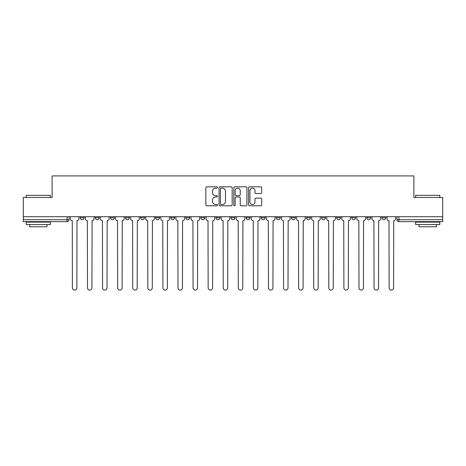 <?xml version="1.0" encoding="UTF-8"?>
<svg xmlns="http://www.w3.org/2000/svg" width="466" height="466" viewBox="0 0 466 466"><rect width="100%" height="100%" fill="white"/><g stroke="black" fill="none" stroke-linecap="round" stroke-linejoin="round"><path stroke-width="0.7" d="M217.529 187.483A0.664 0.664 0 0 0 216.865 186.819L206.782 186.819A0.949 0.949 0 0 0 205.838 187.769L205.838 204.848A0.949 0.949 0 0 0 206.782 205.797L216.865 205.797A0.664 0.664 0 0 0 217.529 205.133A0.664 0.664 0 0 0 216.865 204.469L215.56 204.469A3.035 3.035 0 0 1 212.525 201.434L212.525 200.013A3.035 3.035 0 0 1 215.56 196.972L216.865 196.972A0.664 0.664 0 0 0 217.529 196.308A0.664 0.664 0 0 0 216.865 195.644L215.56 195.644A3.035 3.035 0 0 1 212.525 192.609L212.525 191.188A3.035 3.035 0 0 1 215.56 188.148L216.865 188.148A0.664 0.664 0 0 0 217.529 187.483M381.887 217.773L381.887 216.707L381.887 217.773A1.934 1.934 0 0 0 383.821 219.707A1.934 1.934 0 0 1 381.887 217.773L385.755 217.773A1.934 1.934 0 0 1 383.821 219.707A1.934 1.934 0 0 0 385.755 217.773L385.755 216.707L385.755 217.773M246.147 216.707L246.147 217.773L250.015 217.773A1.934 1.934 0 0 1 248.081 219.707A1.934 1.934 0 0 1 246.147 217.773L246.147 216.707M200.904 216.707L200.904 217.773L204.772 217.773A1.934 1.934 0 0 1 202.838 219.707A1.934 1.934 0 0 1 200.904 217.773L200.904 216.707M170.737 216.707L170.737 217.773L174.604 217.773A1.934 1.934 0 0 1 172.67 219.707A1.934 1.934 0 0 1 170.737 217.773L170.737 216.707M155.656 216.707L155.656 217.773L159.523 217.773A1.934 1.934 0 0 1 157.59 219.707A1.934 1.934 0 0 1 155.656 217.773L155.656 216.707M125.494 216.707L125.494 217.773L129.356 217.773A1.934 1.934 0 0 1 127.428 219.707A1.934 1.934 0 0 1 125.494 217.773L125.494 216.707M260.733 193.512A0.949 0.949 0 0 0 261.682 192.563L261.682 187.769A0.949 0.949 0 0 0 260.733 186.819L249.537 186.819A0.949 0.949 0 0 0 248.588 187.769L248.588 204.848A0.949 0.949 0 0 0 249.537 205.797L260.733 205.797A0.949 0.949 0 0 0 261.682 204.848L261.682 199.064A0.949 0.949 0 0 0 260.733 198.114L255.939 198.114A0.949 0.949 0 0 0 254.995 199.064L254.995 201.935A2.54 2.54 0 0 1 252.456 204.469A2.54 2.54 0 0 1 249.916 201.935L249.916 190.687A2.54 2.54 0 0 1 252.456 188.148A2.54 2.54 0 0 1 254.995 190.687L254.995 192.563A0.949 0.949 0 0 0 255.939 193.512L260.733 193.512M23.3 216.707L23.3 197.468L52.11 197.468L52.11 175.909L413.89 175.909L413.89 197.468L442.7 197.468L442.7 216.707L23.3 216.707L23.3 219.707L69.032 219.707L69.032 216.707L69.032 219.707A1.934 1.934 0 0 1 67.098 221.641L23.3 221.641L23.3 219.707M232.167 187.769A0.949 0.949 0 0 0 231.223 186.819L220.022 186.819A0.949 0.949 0 0 0 219.072 187.769L219.072 204.848A0.949 0.949 0 0 0 220.022 205.797L231.223 205.797A0.949 0.949 0 0 0 232.167 204.848L232.167 187.769M234.777 186.819L245.978 186.819A0.949 0.949 0 0 1 246.928 187.769L246.928 204.848A0.949 0.949 0 0 1 245.978 205.797L241.184 205.797A0.949 0.949 0 0 1 240.235 204.848L240.235 197.922A0.949 0.949 0 0 0 239.285 196.972L236.111 196.972A0.949 0.949 0 0 0 235.161 197.922L235.161 205.133A0.664 0.664 0 0 1 234.497 205.797A0.664 0.664 0 0 1 233.833 205.133L233.833 187.769A0.949 0.949 0 0 1 234.777 186.819M396.968 216.707L396.968 219.707L442.7 219.707L442.7 221.641L398.902 221.641A1.934 1.934 0 0 1 396.968 219.707L396.968 216.707M442.7 216.707L442.7 219.707M366.806 216.707L366.806 217.773L370.674 217.773L370.674 216.707L370.674 217.773A1.934 1.934 0 0 1 368.74 219.707A1.934 1.934 0 0 1 366.806 217.773A1.934 1.934 0 0 0 368.74 219.707M355.593 217.773L355.593 216.707L355.593 217.773A1.934 1.934 0 0 1 353.659 219.707A1.934 1.934 0 0 1 351.725 217.773L355.593 217.773A1.934 1.934 0 0 1 353.659 219.707M351.725 216.707L351.725 217.773M340.506 216.707L340.506 217.773A1.934 1.934 0 0 1 338.572 219.707A1.934 1.934 0 0 1 336.644 217.773L340.506 217.773A1.934 1.934 0 0 1 338.572 219.707M336.644 216.707L336.644 217.773M325.425 216.707L325.425 217.773A1.934 1.934 0 0 1 323.491 219.707A1.934 1.934 0 0 1 321.557 217.773L325.425 217.773M321.557 216.707L321.557 217.773M310.344 216.707L310.344 217.773A1.934 1.934 0 0 1 308.41 219.707A1.934 1.934 0 0 1 306.477 217.773L310.344 217.773M306.477 216.707L306.477 217.773M295.263 216.707L295.263 217.773A1.934 1.934 0 0 1 293.33 219.707A1.934 1.934 0 0 1 291.396 217.773L295.263 217.773M291.396 216.707L291.396 217.773M280.183 216.707L280.183 217.773A1.934 1.934 0 0 1 278.249 219.707A1.934 1.934 0 0 1 276.315 217.773A1.934 1.934 0 0 0 278.249 219.707M276.315 216.707L276.315 217.773L280.183 217.773M265.096 216.707L265.096 217.773A1.934 1.934 0 0 1 263.162 219.707A1.934 1.934 0 0 1 261.228 217.773A1.934 1.934 0 0 0 263.162 219.707M261.228 216.707L261.228 217.773L265.096 217.773M250.015 216.707L250.015 217.773A1.934 1.934 0 0 1 248.081 219.707M234.934 216.707L234.934 217.773A1.934 1.934 0 0 1 233 219.707A1.934 1.934 0 0 1 231.066 217.773L234.934 217.773M231.066 216.707L231.066 217.773M219.853 216.707L219.853 217.773A1.934 1.934 0 0 1 217.919 219.707A1.934 1.934 0 0 1 215.985 217.773L219.853 217.773L219.853 216.707M215.985 216.707L215.985 217.773M204.772 216.707L204.772 217.773M189.685 216.707L189.685 217.773A1.934 1.934 0 0 1 187.751 219.707A1.934 1.934 0 0 1 185.817 217.773L189.685 217.773L189.685 216.707M185.817 216.707L185.817 217.773M174.604 216.707L174.604 217.773L174.604 216.707M159.523 217.773L159.523 216.707L159.523 217.773A1.934 1.934 0 0 1 157.59 219.707M144.443 216.707L144.443 217.773A1.934 1.934 0 0 1 142.509 219.707A1.934 1.934 0 0 1 140.575 217.773A1.934 1.934 0 0 0 142.509 219.707A1.934 1.934 0 0 0 144.443 217.773L144.443 216.707M140.575 216.707L140.575 217.773L144.443 217.773M129.356 216.707L129.356 217.773M114.275 216.707L114.275 217.773A1.934 1.934 0 0 1 112.341 219.707A1.934 1.934 0 0 1 110.407 217.773A1.934 1.934 0 0 0 112.341 219.707A1.934 1.934 0 0 0 114.275 217.773L110.407 217.773L110.407 216.707M95.326 216.707L95.326 217.773L99.194 217.773L99.194 216.707L99.194 217.773A1.934 1.934 0 0 1 97.26 219.707A1.934 1.934 0 0 1 95.326 217.773A1.934 1.934 0 0 0 97.26 219.707M80.245 216.707L80.245 217.773L84.113 217.773L84.113 216.707L84.113 217.773A1.934 1.934 0 0 1 82.179 219.707A1.934 1.934 0 0 1 80.245 217.773A1.934 1.934 0 0 0 82.179 219.707M67.098 216.707L67.098 221.641A1.934 1.934 0 0 0 69.032 219.707M221.065 188.148A0.664 0.664 0 0 0 220.401 188.812L220.401 203.805A0.664 0.664 0 0 0 221.065 204.469L222.445 204.469A3.035 3.035 0 0 0 225.48 201.434L225.48 191.188A3.035 3.035 0 0 0 222.445 188.148L221.065 188.148M240.235 190.734A2.54 2.54 0 0 0 237.695 188.194A2.54 2.54 0 0 0 235.161 190.734L235.161 194.695A0.949 0.949 0 0 0 236.111 195.644L239.285 195.644A0.949 0.949 0 0 0 240.235 194.695L240.235 190.734M70.337 218.74L70.337 216.707L70.337 218.74A1.934 1.934 0 0 0 72.271 220.674L72.416 287.866A2.225 2.225 0 0 0 74.636 290.091A2.225 2.225 0 0 0 76.861 287.866L77.007 220.674A1.934 1.934 0 0 0 78.94 218.74L78.94 216.707L78.94 218.74M72.271 220.674L72.416 287.866M76.861 287.866L77.007 220.674M85.418 218.74L85.418 216.707L85.418 218.74A1.934 1.934 0 0 0 87.352 220.674L87.497 287.866A2.225 2.225 0 0 0 89.717 290.091A2.225 2.225 0 0 0 91.942 287.866L92.087 220.674A1.934 1.934 0 0 0 94.021 218.74L94.021 216.707L94.021 218.74M100.499 218.74L100.499 216.707L100.499 218.74A1.934 1.934 0 0 0 102.433 220.674L102.578 287.866A2.225 2.225 0 0 0 104.803 290.091A2.225 2.225 0 0 0 107.023 287.866L107.168 220.674A1.934 1.934 0 0 0 109.102 218.74L109.102 216.707L109.102 218.74M87.352 220.674L87.497 287.866M91.942 287.866L92.087 220.674M102.433 220.674L102.578 287.866M107.023 287.866L107.168 220.674M26.201 195.341L50.369 195.341L26.201 195.341L26.201 197.468M50.369 224.542L26.201 224.542L26.201 222.125L50.369 222.125L50.369 224.542M46.984 224.542L46.984 226.761L29.585 226.761L29.585 224.542M415.631 195.341L439.799 195.341L415.631 195.341L415.631 197.468M439.799 224.542L415.631 224.542L415.631 222.125L439.799 222.125L439.799 224.542M436.415 224.542L436.415 226.761L419.016 226.761L419.016 224.542M115.58 218.74L115.58 216.707L115.58 218.74A1.934 1.934 0 0 0 117.514 220.674L117.659 287.866A2.225 2.225 0 0 0 119.884 290.091A2.225 2.225 0 0 0 122.109 287.866L122.255 220.674A1.934 1.934 0 0 0 124.189 218.74L124.189 216.707L124.189 218.74M130.666 218.74L130.666 216.707L130.666 218.74A1.934 1.934 0 0 0 132.594 220.674L132.74 287.866A2.225 2.225 0 0 0 134.965 290.091A2.225 2.225 0 0 0 137.19 287.866L137.336 220.674A1.934 1.934 0 0 0 139.27 218.74L139.27 216.707L139.27 218.74M145.747 218.74L145.747 216.707L145.747 218.74A1.934 1.934 0 0 0 147.681 220.674L147.827 287.866A2.225 2.225 0 0 0 150.046 290.091A2.225 2.225 0 0 0 152.271 287.866L152.417 220.674A1.934 1.934 0 0 0 154.351 218.74L154.351 216.707L154.351 218.74M117.514 220.674L117.659 287.866M122.109 287.866L122.255 220.674M132.594 220.674L132.74 287.866M137.19 287.866L137.336 220.674M147.681 220.674L147.827 287.866M152.271 287.866L152.417 220.674M160.828 218.74L160.828 216.707L160.828 218.74A1.934 1.934 0 0 0 162.762 220.674L162.908 287.866A2.225 2.225 0 0 0 165.133 290.091A2.225 2.225 0 0 0 167.352 287.866L167.498 220.674A1.934 1.934 0 0 0 169.432 218.74L169.432 216.707L169.432 218.74M162.762 220.674L162.908 287.866M167.352 287.866L167.498 220.674M175.909 218.74L175.909 216.707L175.909 218.74A1.934 1.934 0 0 0 177.843 220.674L177.989 287.866A2.225 2.225 0 0 0 180.214 290.091A2.225 2.225 0 0 0 182.439 287.866L182.579 220.674A1.934 1.934 0 0 0 184.513 218.74L184.513 216.707L184.513 218.74M177.843 220.674L177.989 287.866M182.439 287.866L182.579 220.674M190.99 218.74L190.99 216.707L190.99 218.74A1.934 1.934 0 0 0 192.924 220.674L193.07 287.866A2.225 2.225 0 0 0 195.295 290.091A2.225 2.225 0 0 0 197.52 287.866L197.666 220.674A1.934 1.934 0 0 0 199.599 218.74L199.599 216.707L199.599 218.74M192.924 220.674L193.07 287.866M197.52 287.866L197.666 220.674M206.077 218.74L206.077 216.707L206.077 218.74A1.934 1.934 0 0 0 208.011 220.674L208.151 287.866A2.225 2.225 0 0 0 210.376 290.091A2.225 2.225 0 0 0 212.601 287.866L212.746 220.674A1.934 1.934 0 0 0 214.68 218.74L214.68 216.707L214.68 218.74M208.011 220.674L208.151 287.866M212.601 287.866L212.746 220.674M221.158 218.74L221.158 216.707L221.158 218.74A1.934 1.934 0 0 0 223.092 220.674L223.237 287.866A2.225 2.225 0 0 0 225.457 290.091A2.225 2.225 0 0 0 227.682 287.866L227.827 220.674A1.934 1.934 0 0 0 229.761 218.74L229.761 216.707L229.761 218.74M236.239 218.74L236.239 216.707L236.239 218.74A1.934 1.934 0 0 0 238.173 220.674L238.318 287.866A2.225 2.225 0 0 0 240.543 290.091A2.225 2.225 0 0 0 242.763 287.866L242.908 220.674A1.934 1.934 0 0 0 244.842 218.74L244.842 216.707L244.842 218.74M251.32 218.74L251.32 216.707L251.32 218.74A1.934 1.934 0 0 0 253.254 220.674L253.399 287.866A2.225 2.225 0 0 0 255.624 290.091A2.225 2.225 0 0 0 257.849 287.866L257.989 220.674A1.934 1.934 0 0 0 259.923 218.74L259.923 216.707L259.923 218.74M266.401 218.74L266.401 216.707L266.401 218.74A1.934 1.934 0 0 0 268.334 220.674L268.48 287.866A2.225 2.225 0 0 0 270.705 290.091A2.225 2.225 0 0 0 272.93 287.866L273.076 220.674A1.934 1.934 0 0 0 275.01 218.74L275.01 216.707L275.01 218.74M281.487 218.74L281.487 216.707L281.487 218.74A1.934 1.934 0 0 0 283.421 220.674L283.561 287.866A2.225 2.225 0 0 0 285.786 290.091A2.225 2.225 0 0 0 288.011 287.866L288.157 220.674A1.934 1.934 0 0 0 290.091 218.74L290.091 216.707L290.091 218.74M296.568 218.74L296.568 216.707L296.568 218.74A1.934 1.934 0 0 0 298.502 220.674L298.648 287.866A2.225 2.225 0 0 0 300.867 290.091A2.225 2.225 0 0 0 303.092 287.866L303.238 220.674A1.934 1.934 0 0 0 305.172 218.74L305.172 216.707L305.172 218.74M223.092 220.674L223.237 287.866M227.682 287.866L227.827 220.674M238.173 220.674L238.318 287.866M242.763 287.866L242.908 220.674M253.254 220.674L253.399 287.866M257.849 287.866L257.989 220.674M268.334 220.674L268.48 287.866M272.93 287.866L273.076 220.674M283.421 220.674L283.561 287.866M288.011 287.866L288.157 220.674M298.502 220.674L298.648 287.866M303.092 287.866L303.238 220.674M311.649 218.74L311.649 216.707L311.649 218.74A1.934 1.934 0 0 0 313.583 220.674L313.729 287.866A2.225 2.225 0 0 0 315.954 290.091A2.225 2.225 0 0 0 318.173 287.866L318.319 220.674A1.934 1.934 0 0 0 320.253 218.74L320.253 216.707L320.253 218.74M313.583 220.674L313.729 287.866M318.173 287.866L318.319 220.674M326.73 218.74L326.73 216.707L326.73 218.74A1.934 1.934 0 0 0 328.664 220.674L328.81 287.866A2.225 2.225 0 0 0 331.035 290.091A2.225 2.225 0 0 0 333.26 287.866L333.406 220.674A1.934 1.934 0 0 0 335.334 218.74L335.334 216.707L335.334 218.74M328.664 220.674L328.81 287.866M333.26 287.866L333.406 220.674M341.811 218.74L341.811 216.707L341.811 218.74A1.934 1.934 0 0 0 343.745 220.674L343.891 287.866A2.225 2.225 0 0 0 346.116 290.091A2.225 2.225 0 0 0 348.341 287.866L348.486 220.674A1.934 1.934 0 0 0 350.42 218.74L350.42 216.707L350.42 218.74M343.745 220.674L343.891 287.866M348.341 287.866L348.486 220.674M356.898 218.74L356.898 216.707L356.898 218.74A1.934 1.934 0 0 0 358.832 220.674L358.977 287.866A2.225 2.225 0 0 0 361.197 290.091A2.225 2.225 0 0 0 363.422 287.866L363.567 220.674A1.934 1.934 0 0 0 365.501 218.74L365.501 216.707L365.501 218.74M358.832 220.674L358.977 287.866M363.422 287.866L363.567 220.674M371.979 218.74L371.979 216.707L371.979 218.74A1.934 1.934 0 0 0 373.913 220.674L374.058 287.866A2.225 2.225 0 0 0 376.283 290.091A2.225 2.225 0 0 0 378.503 287.866L378.648 220.674A1.934 1.934 0 0 0 380.582 218.74L380.582 216.707L380.582 218.74M373.913 220.674L374.058 287.866M378.503 287.866L378.648 220.674M387.06 218.74L387.06 216.707L387.06 218.74A1.934 1.934 0 0 0 388.993 220.674L389.139 287.866A2.225 2.225 0 0 0 391.364 290.091A2.225 2.225 0 0 0 393.584 287.866L393.729 220.674A1.934 1.934 0 0 0 395.663 218.74L395.663 216.707L395.663 218.74M388.993 220.674L389.139 287.866M393.584 287.866L393.729 220.674M398.902 216.707L398.902 221.641M50.369 197.468L50.369 195.341M44.858 222.125L44.858 221.641M31.711 222.125L31.711 221.641M439.799 197.468L439.799 195.341M434.289 222.125L434.289 221.641M421.142 222.125L421.142 221.641"/></g></svg>
